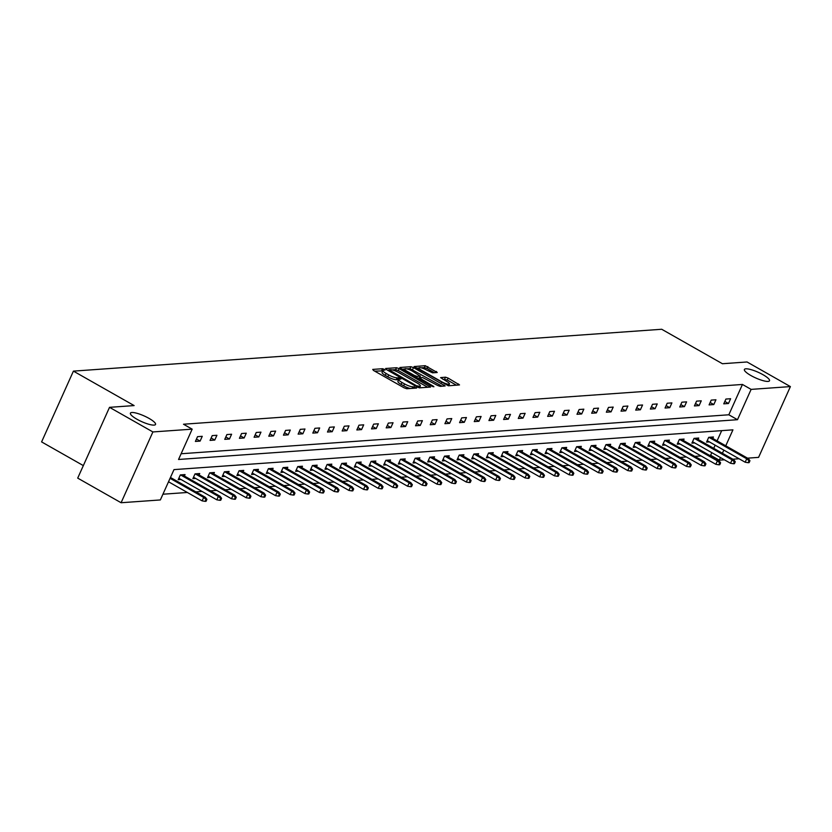 <?xml version="1.0" encoding="UTF-8"?>
<svg xmlns="http://www.w3.org/2000/svg" width="832" height="832" viewBox="0 0 832 832"><rect width="100%" height="100%" fill="white"/><g stroke="black" fill="none" stroke-linecap="round" stroke-linejoin="round"><path stroke-width="1.25" d="M750.932 375.544A13.78 3.099 24.2 0 0 769.517 380.765A13.78 3.099 24.2 0 0 762.975 374.691A13.78 3.099 24.2 0 0 744.39 369.47A13.78 3.099 24.2 0 0 750.932 375.544M136.947 419.234A13.78 3.099 24.2 0 0 155.532 424.455A13.78 3.099 24.2 0 0 148.99 418.371A13.78 3.099 24.2 0 0 130.406 413.161A13.78 3.099 24.2 0 0 136.947 419.234M384.384 369.356L382.543 368.722L372.726 369.418L373.506 370.458L404.154 387.847L406.786 388.752L416.593 388.055L412.942 386.786A6.76 1.518 24.2 0 1 404.539 383.906L401.981 382.46A6.76 1.518 24.2 0 1 398.778 379.475A6.76 1.518 24.2 0 1 399.495 379.153L400.92 378.997L400.213 378.342L397.103 377.801A6.76 1.518 24.2 0 1 388.7 374.92L386.152 373.474A6.76 1.518 24.2 0 1 382.938 370.49A6.76 1.518 24.2 0 1 383.656 370.167L385.081 370.011L384.384 369.356M382.751 370.906L374.702 371.134M398.59 379.891L396.25 379.714L397.103 377.801M437.237 372.497L425.225 365.685L414.107 366.558L448.386 385.788L459.514 384.914L448.115 378.092L445.494 377.187L440.606 377.614L446.763 381.472A5.647 1.269 24.2 0 1 449.446 383.968A5.647 1.269 24.2 0 1 441.823 381.826L421.637 370.375A5.647 1.269 24.2 0 1 418.954 367.879A5.647 1.269 24.2 0 1 426.577 370.022L432.567 372.83L437.237 372.497M725.764 445.796L732.94 429.842L173.992 469.612L160.358 499.938L121.087 502.736L77.709 478.119L109.522 407.337L134.129 405.579L73.414 371.124L661.71 329.264L722.426 363.73L747.032 361.972L790.4 386.589L758.586 457.371L747.542 458.162M109.522 407.337L152.89 431.943L192.171 429.156L178.547 459.472L737.495 419.702L751.119 389.386L790.4 386.589M181.116 453.752L728.822 414.783L742.446 384.457L183.498 424.226L192.171 429.156M742.446 384.457L751.119 389.386M399.131 368.628L396.51 367.734L385.611 368.503L386.391 369.533L417.04 386.932L419.671 387.837L430.56 387.057L399.131 368.628L398.278 370.542L395.647 369.647L392.122 369.897M399.974 367.484L410.873 366.704L413.494 367.609L445.151 385.934L440.263 386.37L437.632 385.466L422.573 377.51L419.255 377.832L433.202 386.11L433.909 386.766L431.912 386.204L399.818 367.817M121.087 502.736L152.89 431.943M73.414 371.124L41.6 441.906L83.335 465.598M698.1 439.473L698.745 438.038L694.034 438.37L691.891 443.154L694.71 442.957M668.741 441.563L669.386 440.128L664.685 440.461L662.532 445.245L665.361 445.037M639.392 443.643L640.037 442.208L635.326 442.551L633.183 447.325L636.002 447.127M610.033 445.734L610.678 444.298L605.977 444.631L603.824 449.415L606.653 449.218M580.684 447.824L581.329 446.389L576.628 446.722L574.475 451.506L577.294 451.308M551.325 449.914L551.97 448.479L547.269 448.812L545.116 453.596L547.945 453.398M521.976 452.005L522.621 450.57L517.92 450.902L515.767 455.686L518.586 455.478M492.617 454.095L493.262 452.66L488.561 452.993L486.408 457.777L489.237 457.569M463.268 456.175L463.913 454.74L459.212 455.083L457.059 459.857L459.878 459.659M433.909 458.266L434.554 456.83L429.853 457.163L427.7 461.947L430.529 461.75M404.56 460.356L405.205 458.921L400.504 459.254L398.351 464.038L401.17 463.84M375.201 462.446L375.846 461.011L371.145 461.344L368.992 466.128L371.821 465.93M345.852 464.537L346.497 463.102L341.796 463.434L339.643 468.218L342.462 468.01M316.493 466.617L317.138 465.182L312.437 465.525L310.284 470.298L313.113 470.101M287.144 468.707L287.789 467.272L283.088 467.605L280.935 472.389L283.754 472.191M257.785 470.798L258.44 469.362L253.729 469.695L251.586 474.479L254.405 474.282M228.436 472.888L229.081 471.453L224.38 471.786L222.227 476.57L225.046 476.372M199.077 474.978L199.732 473.543L195.021 473.876L192.878 478.66L195.697 478.452M162.937 494.218L187.366 492.471M195.822 491.878L202.041 491.431M210.506 490.828L216.715 490.391M225.181 489.788L231.39 489.341M239.855 488.738L246.074 488.301M254.53 487.698L260.749 487.25M269.204 486.658L275.423 486.21M283.889 485.607L290.098 485.17M298.563 484.567L304.782 484.12M313.238 483.517L319.457 483.08M327.912 482.477L334.131 482.03M342.597 481.437L348.806 480.99M357.271 480.386L363.49 479.95M371.946 479.346L378.165 478.899M386.62 478.296L392.839 477.859M401.305 477.256L407.514 476.809M415.979 476.206L422.198 475.769M430.654 475.166L436.873 474.729M445.328 474.126L451.547 473.678M460.013 473.075L466.222 472.638M474.687 472.035L480.906 471.588M489.362 470.985L495.581 470.548M504.036 469.945L510.255 469.498M518.721 468.905L524.93 468.458M533.395 467.854L539.614 467.418M548.07 466.814L554.289 466.367M562.744 465.764L568.963 465.327M577.429 464.724L583.638 464.277M592.103 463.684L598.322 463.237M606.778 462.634L612.997 462.197M621.452 461.594L627.671 461.146M636.137 460.543L642.346 460.106M650.811 459.503L657.03 459.056M665.486 458.463L671.705 458.016M680.16 457.413L686.379 456.976M694.845 456.373L701.054 455.926M709.519 455.322L710.632 455.25L711.797 452.65M713.731 448.344L715.156 445.182M717.09 440.877L721.687 430.643M184.402 476.018L185.047 474.583L180.346 474.916L178.194 479.7L181.022 479.502M213.762 473.928L214.406 472.493L209.695 472.826L207.553 477.61L210.371 477.412M243.11 471.848L243.755 470.402L239.054 470.746L236.902 475.53L239.73 475.322M272.47 469.758L273.114 468.322L268.403 468.655L266.261 473.439L269.079 473.231M301.818 467.667L302.463 466.232L297.762 466.565L295.61 471.349L298.428 471.151M331.178 465.577L331.822 464.142L327.111 464.474L324.969 469.258L327.787 469.061M360.526 463.486L361.171 462.051L356.47 462.384L354.318 467.168L357.136 466.97M389.886 461.396L390.53 459.961L385.819 460.304L383.677 465.078L386.495 464.88M419.234 459.316L419.879 457.881L415.178 458.214L413.026 462.998L415.844 462.79M448.594 457.226L449.238 455.79L444.527 456.123L442.385 460.907L445.203 460.71M477.942 455.135L478.587 453.7L473.886 454.033L471.734 458.817L474.552 458.619M507.302 453.045L507.946 451.61L503.235 451.942L501.093 456.726L503.911 456.529M536.65 450.954L537.295 449.519L532.594 449.852L530.442 454.636L533.26 454.438M566.01 448.874L566.654 447.429L561.943 447.772L559.801 452.556L562.619 452.348M595.358 446.784L596.003 445.349L591.302 445.682L589.15 450.466L591.968 450.258M624.718 444.694L625.362 443.258L620.651 443.591L618.509 448.375L621.327 448.178M654.066 442.603L654.711 441.168L650.01 441.501L647.858 446.285L650.676 446.087M683.415 440.513L684.07 439.078L679.359 439.41L677.217 444.194L680.035 443.997M712.774 438.422L713.419 436.987L708.718 437.33L706.566 442.104L709.384 441.906M739.086 458.765L732.867 459.202M724.402 459.805L719.306 460.169L720.47 457.569M710.632 455.25L719.306 460.169M722.405 453.263L723.83 450.102M728.822 414.783L737.495 419.702M728.468 403.51L723.757 403.842L725.91 399.058L730.61 398.726L728.468 403.51L724.838 401.45M713.794 404.56L709.082 404.893L711.235 400.109L715.936 399.776L713.794 404.56L710.164 402.501M699.109 405.6L694.408 405.933L696.561 401.149L701.262 400.816L699.109 405.6L695.479 403.541M684.434 406.64L679.734 406.983L681.876 402.199L686.587 401.866L684.434 406.64L680.805 404.581M669.76 407.69L665.049 408.023L667.202 403.239L671.902 402.906L669.76 407.69L666.13 405.631M655.086 408.73L650.374 409.063L652.527 404.29L657.228 403.946L655.086 408.73L651.456 406.671M640.401 409.781L635.7 410.114L637.853 405.33L642.554 404.997L640.401 409.781L636.771 407.722M625.726 410.821L621.026 411.154L623.168 406.37L627.879 406.037L625.726 410.821L622.097 408.762M611.052 411.861L606.351 412.204L608.494 407.42L613.205 407.087L611.052 411.861L607.422 409.802M596.378 412.911L591.666 413.244L593.819 408.46L598.52 408.127L596.378 412.911L592.748 410.852M581.693 413.951L576.992 414.284L579.145 409.51L583.846 409.167L581.693 413.951L578.063 411.892M567.018 415.002L562.318 415.334L564.46 410.55L569.171 410.218L567.018 415.002L563.389 412.942M552.344 416.042L547.643 416.374L549.786 411.59L554.497 411.258L552.344 416.042L548.714 413.982M537.67 417.082L532.958 417.425L535.111 412.641L539.812 412.308L537.67 417.082L534.04 415.022M522.985 418.132L518.284 418.465L520.437 413.681L525.138 413.348L522.985 418.132L519.366 416.073M508.31 419.172L503.61 419.505L505.762 414.731L510.463 414.388L508.31 419.172L504.681 417.113M493.636 420.222L488.935 420.555L491.078 415.771L495.789 415.438L493.636 420.222L490.006 418.163M478.962 421.262L474.25 421.595L476.403 416.811L481.104 416.478L478.962 421.262L475.332 419.203M464.277 422.313L459.576 422.646L461.729 417.862L466.43 417.529L464.277 422.313L460.658 420.254M449.602 423.353L444.902 423.686L447.054 418.902L451.755 418.569L449.602 423.353L445.973 421.294M434.928 424.393L430.227 424.736L432.37 419.952L437.081 419.609L434.928 424.393L431.298 422.334M420.254 425.443L415.542 425.776L417.695 420.992L422.396 420.659L420.254 425.443L416.624 423.384M405.569 426.483L400.868 426.816L403.021 422.032L407.722 421.699L405.569 426.483L401.95 424.424M390.894 427.534L386.194 427.866L388.346 423.082L393.047 422.75L390.894 427.534L387.265 425.474M376.22 428.574L371.519 428.906L373.662 424.122L378.373 423.79L376.22 428.574L372.59 426.514M361.546 429.614L356.834 429.957L358.987 425.173L363.688 424.84L361.546 429.614L357.916 427.554M346.861 430.664L342.16 430.997L344.313 426.213L349.014 425.88L346.861 430.664L343.242 428.605M332.186 431.704L327.486 432.037L329.638 427.263L334.339 426.92L332.186 431.704L328.557 429.645M317.512 432.754L312.811 433.087L314.954 428.303L319.665 427.97L317.512 432.754L313.882 430.695M302.838 433.794L298.126 434.127L300.279 429.343L304.98 429.01L302.838 433.794L299.208 431.735M288.163 434.834L283.452 435.178L285.605 430.394L290.306 430.061L288.163 434.834L284.534 432.775M273.478 435.885L268.778 436.218L270.93 431.434L275.631 431.101L273.478 435.885L269.849 433.826M258.804 436.925L254.103 437.258L256.246 432.484L260.957 432.141L258.804 436.925L255.174 434.866M244.13 437.975L239.418 438.308L241.571 433.524L246.272 433.191L244.13 437.975L240.5 435.916M229.455 439.015L224.744 439.348L226.897 434.564L231.598 434.231L229.455 439.015L225.826 436.956M214.77 440.055L210.07 440.398L212.222 435.614L216.923 435.282L214.77 440.055L211.141 438.006M200.096 441.106L195.395 441.438L197.538 436.654L202.249 436.322L200.096 441.106L196.466 439.046M382.938 370.49L382.075 372.403A6.76 1.518 24.2 0 0 385.289 375.388L386.152 373.474M396.25 379.714A6.76 1.518 24.2 0 1 387.847 376.834L385.289 375.388M398.778 379.475L397.914 381.389A6.76 1.518 24.2 0 0 401.128 384.374L401.981 382.46M410.311 388.502A6.76 1.518 24.2 0 1 403.676 385.819L401.128 384.374M427.731 387.254L398.278 370.542M388.731 370.136L387.587 370.219M389.012 369.782L416.458 385.778L419.64 386.308A6.76 1.518 24.2 0 0 420.358 385.996A6.76 1.518 24.2 0 0 417.144 383.011L398.757 372.57A6.76 1.518 24.2 0 0 390.354 369.689L389.012 369.782M401.95 369.2L404.654 369.002M406.765 368.857L410.01 368.618L410.873 366.704M442.083 386.235L410.01 368.618M412.308 371.093A5.647 1.269 24.2 0 0 404.685 368.95A5.647 1.269 24.2 0 0 407.368 371.446L414.471 375.482L417.102 376.376L420.191 376.158L412.308 371.093M419.141 378.082L417.789 378.186M456.446 385.216L447.262 379.995L442.801 379.226M434.398 372.705L426.993 368.503L424.372 367.598L421.21 367.827M418.902 367.994L416.312 368.17M205.109 501.353L206.055 501.28L206.918 499.366L205.972 499.439L205.109 501.353L202.134 500.864L203.684 497.422L205.379 497.297L170.456 477.474M205.972 499.439L203.684 497.422L170.071 478.338M202.134 500.864L168.522 481.78M205.379 497.297L206.918 499.366M219.794 500.302L220.73 500.24L221.593 498.326L220.646 498.389L219.794 500.302L216.819 499.814L218.358 496.371L220.054 496.257L182.229 474.781M220.646 498.389L218.358 496.371L180.534 474.906M216.819 499.814L178.838 478.265M220.054 496.257L221.593 498.326M234.468 499.262L235.404 499.19L236.267 497.276L235.331 497.349L234.468 499.262L231.494 498.774L233.043 495.331L234.728 495.206L196.903 473.741M235.331 497.349L233.043 495.331L195.208 473.866M231.494 498.774L193.523 477.225M234.728 495.206L236.267 497.276M249.142 498.212L250.089 498.15L250.942 496.236L250.006 496.298L249.142 498.212L246.168 497.723L247.718 494.281L249.413 494.166L211.588 472.701M250.006 496.298L247.718 494.281L209.893 472.815M246.168 497.723L208.198 476.174M249.413 494.166L250.942 496.236M263.817 497.172L264.763 497.099L265.616 495.196L264.68 495.258L263.817 497.172L260.842 496.683L262.392 493.241L264.087 493.116L226.262 471.65M264.68 495.258L262.392 493.241L224.567 471.775M260.842 496.683L222.872 475.134M264.087 493.116L265.616 495.196M278.502 496.132L279.438 496.059L280.301 494.146L279.354 494.218L278.502 496.132L275.527 495.643L277.066 492.19L278.762 492.076L240.937 470.61M279.354 494.218L277.066 492.19L239.242 470.725M275.527 495.643L237.546 474.084M278.762 492.076L280.301 494.146M293.176 495.082L294.112 495.019L294.975 493.106L294.039 493.168L293.176 495.082L290.202 494.593L291.751 491.15L293.436 491.036L255.611 469.56M294.039 493.168L291.751 491.15L253.916 469.685M290.202 494.593L252.231 473.044M293.436 491.036L294.975 493.106M307.85 494.042L308.797 493.969L309.65 492.055L308.714 492.128L307.85 494.042L304.876 493.553L306.426 490.11L308.121 489.986L270.286 468.52M308.714 492.128L306.426 490.11L268.601 468.645M304.876 493.553L266.906 472.004M308.121 489.986L309.65 492.055M322.525 492.991L323.471 492.929L324.324 491.015L323.388 491.078L322.525 492.991L319.55 492.502L321.1 489.06L322.795 488.946L284.97 467.48M323.388 491.078L321.1 489.06L283.275 467.594M319.55 492.502L281.58 470.954M322.795 488.946L324.324 491.015M337.21 491.951L338.146 491.878L339.009 489.965L338.062 490.038L337.21 491.951L334.225 491.462L335.774 488.02L337.47 487.895L299.645 466.43M338.062 490.038L335.774 488.02L297.95 466.554M334.225 491.462L296.254 469.914M337.47 487.895L339.009 489.965M351.884 490.901L352.82 490.838L353.683 488.925L352.737 488.998L351.884 490.901L348.91 490.422L350.459 486.97L352.144 486.855L314.319 465.39M352.737 488.998L350.459 486.97L312.624 465.504M348.91 490.422L310.939 468.863M352.144 486.855L353.683 488.925M366.558 489.861L367.505 489.798L368.358 487.885L367.422 487.947L366.558 489.861L363.584 489.372L365.134 485.93L366.829 485.805L328.994 464.339M367.422 487.947L365.134 485.93L327.309 464.464M363.584 489.372L325.614 467.823M366.829 485.805L368.358 487.885M381.233 488.821L382.179 488.748L383.032 486.834L382.096 486.907L381.233 488.821L378.258 488.332L379.808 484.89L381.503 484.765L343.678 463.299M382.096 486.907L379.808 484.89L341.983 463.414M378.258 488.332L340.288 466.783M381.503 484.765L383.032 486.834M395.918 487.77L396.854 487.708L397.717 485.794L396.77 485.857L395.918 487.77L392.933 487.282L394.482 483.839L396.178 483.725L358.353 462.249M396.77 485.857L394.482 483.839L356.658 462.374M392.933 487.282L354.962 465.733M396.178 483.725L397.717 485.794M410.592 486.73L411.528 486.658L412.391 484.744L411.445 484.817L410.592 486.73L407.618 486.242L409.157 482.799L410.852 482.674L373.027 461.209M411.445 484.817L409.157 482.799L371.332 461.334M407.618 486.242L369.637 464.693M410.852 482.674L412.391 484.744M425.266 485.68L426.202 485.618L427.066 483.704L426.13 483.766L425.266 485.68L422.292 485.202L423.842 481.749L425.537 481.634L387.702 460.169M426.13 483.766L423.842 481.749L386.017 460.283M422.292 485.202L384.322 463.642M425.537 481.634L427.066 483.704M439.941 484.64L440.887 484.578L441.74 482.664L440.804 482.726L439.941 484.64L436.966 484.151L438.516 480.709L440.211 480.584L402.386 459.118M440.804 482.726L438.516 480.709L400.691 459.243M436.966 484.151L398.996 462.602M440.211 480.584L441.74 482.664M454.626 483.6L455.562 483.527L456.425 481.614L455.478 481.686L454.626 483.6L451.641 483.111L453.19 479.669L454.886 479.544L417.061 458.078M455.478 481.686L453.19 479.669L415.366 458.193M451.641 483.111L413.67 461.562M454.886 479.544L456.425 481.614M469.3 482.55L470.236 482.487L471.099 480.574L470.153 480.636L469.3 482.55L466.326 482.061L467.865 478.618L469.56 478.504L431.735 457.028M470.153 480.636L467.865 478.618L430.04 457.153M466.326 482.061L428.345 460.512M469.56 478.504L471.099 480.574M483.974 481.51L484.91 481.437L485.774 479.523L484.838 479.596L483.974 481.51L481 481.021L482.55 477.578L484.245 477.454L446.41 455.988M484.838 479.596L482.55 477.578L444.725 456.113M481 481.021L443.03 459.472M484.245 477.454L485.774 479.523M498.649 480.459L499.595 480.397L500.448 478.483L499.512 478.546L498.649 480.459L495.674 479.97L497.224 476.528L498.919 476.414L461.094 454.948M499.512 478.546L497.224 476.528L459.399 455.062M495.674 479.97L457.704 458.422M498.919 476.414L500.448 478.483M513.323 479.419L514.27 479.357L515.133 477.443L514.186 477.506L513.323 479.419L510.349 478.93L511.898 475.488L513.594 475.363L475.769 453.898M514.186 477.506L511.898 475.488L474.074 454.022M510.349 478.93L472.378 457.382M513.594 475.363L515.133 477.443M528.008 478.379L528.944 478.306L529.807 476.393L528.861 476.466L528.008 478.379L525.034 477.89L526.573 474.448L528.268 474.323L490.443 452.858M528.861 476.466L526.573 474.448L488.748 452.972M525.034 477.89L487.053 456.342M528.268 474.323L529.807 476.393M542.682 477.329L543.618 477.266L544.482 475.353L543.546 475.415L542.682 477.329L539.708 476.84L541.258 473.398L542.953 473.283L505.118 451.807M543.546 475.415L541.258 473.398L503.433 451.932M539.708 476.84L501.738 455.291M542.953 473.283L544.482 475.353M557.357 476.289L558.303 476.216L559.156 474.302L558.22 474.375L557.357 476.289L554.382 475.8L555.932 472.358L557.627 472.233L519.802 450.767M558.22 474.375L555.932 472.358L518.107 450.892M554.382 475.8L516.412 454.251M557.627 472.233L559.156 474.302M572.031 475.238L572.978 475.176L573.841 473.262L572.894 473.325L572.031 475.238L569.057 474.75L570.606 471.307L572.302 471.193L534.477 449.727M572.894 473.325L570.606 471.307L532.782 449.842M569.057 474.75L531.086 453.201M572.302 471.193L573.841 473.262M586.716 474.198L587.652 474.126L588.515 472.222L587.569 472.285L586.716 474.198L583.742 473.71L585.281 470.267L586.976 470.142L549.151 448.677M587.569 472.285L585.281 470.267L547.456 448.802M583.742 473.71L545.761 452.161M586.976 470.142L588.515 472.222M601.39 473.158L602.326 473.086L603.19 471.172L602.254 471.245L601.39 473.158L598.416 472.67L599.966 469.217L601.65 469.102L563.826 447.637M602.254 471.245L599.966 469.217L562.13 447.751M598.416 472.67L560.446 451.11M601.65 469.102L603.19 471.172M616.065 472.108L617.011 472.046L617.864 470.132L616.928 470.194L616.065 472.108L613.09 471.619L614.64 468.177L616.335 468.052L578.51 446.586M616.928 470.194L614.64 468.177L576.815 446.711M613.09 471.619L575.12 450.07M616.335 468.052L617.864 470.132M630.739 471.068L631.686 470.995L632.549 469.082L631.602 469.154L630.739 471.068L627.765 470.579L629.314 467.137L631.01 467.012L593.185 445.546M631.602 469.154L629.314 467.137L591.49 445.671M627.765 470.579L589.794 449.03M631.01 467.012L632.549 469.082M645.424 470.018L646.36 469.955L647.223 468.042L646.277 468.104L645.424 470.018L642.45 469.529L643.989 466.086L645.684 465.972L607.859 444.506M646.277 468.104L643.989 466.086L606.164 444.621M642.45 469.529L604.469 447.98M645.684 465.972L647.223 468.042M660.098 468.978L661.034 468.905L661.898 466.991L660.962 467.064L660.098 468.978L657.124 468.489L658.674 465.046L660.358 464.922L622.534 443.456M660.962 467.064L658.674 465.046L620.838 443.581M657.124 468.489L619.154 446.94M660.358 464.922L661.898 466.991M674.773 467.927L675.719 467.865L676.572 465.951L675.636 466.024L674.773 467.927L671.798 467.449L673.348 463.996L675.043 463.882L637.218 442.416M675.636 466.024L673.348 463.996L635.523 442.53M671.798 467.449L633.828 445.89M675.043 463.882L676.572 465.951M689.447 466.887L690.394 466.825L691.257 464.911L690.31 464.974L689.447 466.887L686.473 466.398L688.022 462.956L689.718 462.831L651.893 441.366M690.31 464.974L688.022 462.956L650.198 441.49M686.473 466.398L648.502 444.85M689.718 462.831L691.257 464.911M704.132 465.847L705.068 465.774L705.931 463.861L704.985 463.934L704.132 465.847L701.158 465.358L702.697 461.916L704.392 461.791L666.567 440.326M704.985 463.934L702.697 461.916L664.872 440.44M701.158 465.358L663.177 443.81M704.392 461.791L705.931 463.861M718.806 464.797L719.742 464.734L720.606 462.821L719.67 462.883L718.806 464.797L715.832 464.308L717.382 460.866L719.066 460.751L681.242 439.275M719.67 462.883L717.382 460.866L679.546 439.4M715.832 464.308L677.862 442.759M719.066 460.751L720.606 462.821M733.481 463.757L734.427 463.684L735.28 461.77L734.344 461.843L733.481 463.757L730.506 463.268L732.056 459.826L733.751 459.701L695.926 438.235M734.344 461.843L732.056 459.826L694.231 438.36M730.506 463.268L692.536 441.719M733.751 459.701L735.28 461.77M748.155 462.706L749.102 462.644L749.954 460.73L749.018 460.793L748.155 462.706L745.181 462.228L746.73 458.775L748.426 458.661L710.601 437.195M749.018 460.793L746.73 458.775L708.906 437.31M745.181 462.228L707.21 440.669M748.426 458.661L749.954 460.73M381.68 370.635L382.543 368.722M413.504 388.274L414.211 386.703M397.519 379.621L398.372 377.707M387.847 376.834L388.7 374.92M403.676 385.819L404.539 383.906M412.235 388.357L412.942 386.786M429.281 387.15L429.78 386.027M395.647 369.647L396.51 367.734M388.565 370.77L388.908 370.022M389.262 371.166L389.553 370.51M416.166 386.433L416.458 385.778M417.872 387.348L418.298 386.412M418.995 387.743L419.64 386.308M412.63 369.522L413.494 367.609M443.643 386.131L444.142 385.008M419.973 379.423L420.264 378.768M432.952 386.672L433.202 386.11M407.066 372.102L407.368 371.446M414.18 376.137L414.471 375.482M416.593 377.51L417.102 376.376M419.484 377.728L420.191 376.158M421.346 371.03L421.637 370.375M441.522 382.481L441.823 381.826M444.631 379.101L445.494 377.187M447.262 379.995L448.115 378.092M457.995 385.102L458.505 383.978M424.372 367.598L425.225 365.685M426.993 368.503L427.856 366.59M435.947 372.59L436.457 371.467M388.471 370.718L388.856 369.855M419.526 387.837L420.358 385.996M418.839 378.778L419.255 377.832M404.04 370.386L404.685 368.95M419.671 377.718L420.42 376.054M418.309 369.314L418.954 367.879M448.635 385.767L449.446 383.968"/></g></svg>
